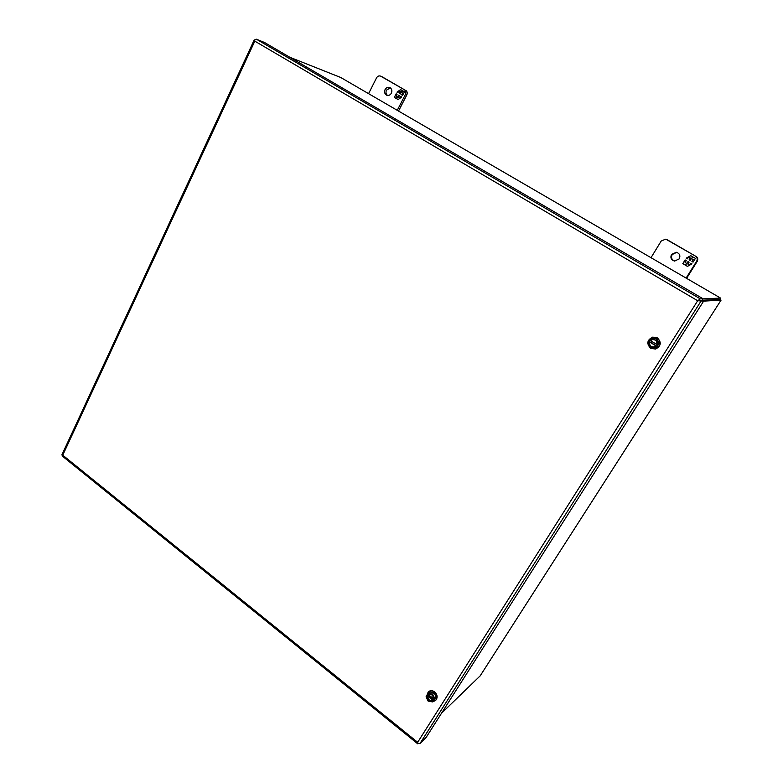 <?xml version="1.0" encoding="UTF-8"?>
<svg xmlns="http://www.w3.org/2000/svg" width="783" height="783" viewBox="0 0 783 783"><rect width="100%" height="100%" fill="white"/><g stroke="black" fill="none" stroke-linecap="round" stroke-linejoin="round"><path stroke-width="1.17" d="M340.811 77.537L720.575 298.098L720.008 299.36L721.045 300.134L703.584 301.132M441.495 713.274L480.165 675.866M418.249 743.459L417.76 743.83L417.662 742.304L417.956 743.321L420.001 743.488L426.118 737.449L703.623 301.152L697.702 300.731L254.808 41.147L62.757 455.177L417.662 742.304L697.702 300.731L700.305 298.881L703.046 298.763L702.097 300.261L720.008 299.36L702.136 300.281M340.762 77.507L720.575 298.098L702.987 298.861M340.693 77.478L289.71 57.218M391.383 93.177C390.218 95.105 388.681 95.79 386.773 95.232C384.659 94.029 384.091 92.13 385.079 89.546C386.264 87.588 387.81 86.903 389.738 87.5C391.823 88.724 392.371 90.613 391.383 93.177M387.507 95.428C385.921 94.058 385.579 92.286 386.489 90.123L390.404 87.872M382.221 76.851L404.322 89.683L380.802 76.245M398.527 111.059L406.788 94.988C407.61 92.981 407.238 91.405 405.682 90.26M380.538 76.108C378.884 75.579 377.553 76.166 376.535 77.86L368.578 93.666M404.322 89.683C405.878 90.828 406.25 92.404 405.428 94.43L406.788 94.988M397.265 110.325L405.428 94.43M401.513 91.807L402.834 90.877L404.429 91.787L402.589 95.369L401.65 94.831L402.56 93.04L401.131 92.218L400.221 94.009L399.35 93.51L400.26 91.719L398.831 90.906L397.921 92.688L396.981 92.149L400.593 89.595L402.188 90.495L401.513 91.807L402.971 90.945M398.459 97.435L399.888 98.257L400.808 96.475L401.748 97.014L398.126 99.558L396.55 98.648L397.216 97.346L395.895 98.276L394.319 97.366L396.149 93.794L397.079 94.332L396.169 96.113L397.598 96.935L398.508 95.154L399.379 95.653L398.459 97.435M396.981 92.149L398.753 91.063M398.929 90.945L400.73 89.663M397.93 92.668L397.128 92.208M398.831 90.906L400.26 91.719M399.35 93.51L400.407 91.787M400.23 93.989L399.496 93.569M401.131 92.218L402.56 93.04M401.65 94.831L402.707 93.099M402.599 95.35L401.796 94.89M400.113 98.159L400.935 96.554M397.598 96.935L398.645 95.232M394.319 97.366L396.286 93.872M395.914 98.257L394.466 97.425M397.216 97.346L396.55 98.648M398.146 99.549L396.697 98.707M679.233 258.889L674.545 261.082C671.158 259.976 670.15 257.764 671.511 254.436L676.404 252.273C679.654 253.457 680.603 255.659 679.233 258.889M674.868 261.111C671.726 259.887 670.816 257.695 672.166 254.553L676.718 252.341M667.194 239.735L695.353 256.051L666.529 239.578M686.583 278.356L697.193 261.414C698.26 259.281 697.839 257.529 695.93 256.168M665.56 239.197L661.204 241.027L651.006 257.695M695.353 256.051C697.261 257.421 697.682 259.173 696.616 261.316L697.193 261.414M686.114 278.082L696.616 261.316M691.82 258.165L693.484 257.235L695.431 258.351L693.063 262.139L691.918 261.473L693.092 259.584L691.34 258.586L690.156 260.465L689.099 259.858L690.273 257.969L688.521 256.971L687.347 258.85L686.192 258.194L690.733 255.659L692.681 256.775L691.82 258.165L693.523 257.264M687.905 264.086L689.657 265.085L690.831 263.205L691.986 263.871L687.445 266.377L685.497 265.261L686.358 263.881L684.704 264.801L682.776 263.685L685.115 259.927L686.27 260.582L685.096 262.462L686.838 263.47L688.012 261.591L689.079 262.197L687.905 264.086M686.192 258.194L690.772 255.689M687.357 258.83L686.26 258.204M688.521 256.971L690.273 257.969M689.099 259.858L690.332 257.979M690.175 260.445L689.157 259.868M691.34 258.586L693.092 259.584M691.918 261.473L693.151 259.594M693.082 262.119L691.976 261.483M689.657 265.085L690.88 263.235M686.838 263.47L688.061 261.62M682.776 263.685L685.174 259.956M684.734 264.791L682.835 263.695M686.358 263.881L685.497 265.261M687.464 266.367L685.565 265.271M700.305 298.881L256.384 39.199L254.641 40.148L254.808 41.147L254.25 39.855L254.759 39.992M61.994 454.629L62.131 455.334L62.757 455.177L62.131 455.344L62.346 456.107M256.384 39.199L264.546 42.507L703.046 298.763M702.097 300.261L698.974 300.418L702.097 300.261L703.623 301.152M434.036 692.749L432.588 694.061L434.702 698.367L433.939 699.581L433.518 699.239C435.319 696.704 429.436 692.084 427.929 694.834L427.498 694.501L429.72 691.986L434.036 692.749L436.151 697.046L432.48 701.901L428.154 701.118L426.05 696.821L427.724 694.678M434.702 698.367L436.151 697.046M428.262 693.288L432.588 694.061M433.939 699.581L432.48 701.901M426.804 695.607L427.234 695.94C425.433 698.465 431.286 703.095 432.813 700.354L433.244 700.687M428.281 694.815L428.232 694.854C431.59 693.718 433.322 695.108 433.42 699.033L433.518 699.239M428.438 694.697L433.498 698.69M427.489 696.009L432.715 700.139C429.329 701.323 427.596 699.943 427.489 696.009L427.234 695.94M427.577 694.922L433.997 699.992M432.911 699.963C429.554 701.088 427.821 699.699 427.733 695.793M699.219 300.408L700.119 300.359M650.683 348.327C646.327 343.708 647.012 339.969 652.728 337.121L657.24 337.904C661.547 342.337 660.979 346.057 655.537 349.052L650.683 348.327M655.616 349.032L655.674 349.012C661.106 346.017 661.674 342.308 657.368 337.874L652.777 337.111M656.741 338.696L655.929 338.863L658.444 343.473L657.485 345L656.966 344.686C659.227 341.457 652.092 337.13 650.184 340.556L649.675 340.243L650.624 338.716L656.741 338.696L659.247 343.287L656.457 347.711L650.35 347.75L647.844 343.16L649.949 340.409M658.444 343.473L659.247 343.287M650.624 338.716L655.929 338.863M657.485 345L655.645 347.916M648.794 341.633L649.313 341.946C647.061 345.156 654.157 349.502 656.085 346.076L656.604 346.389M656.829 344.451L650.448 340.674L652.386 339.616C655.772 339.587 657.24 341.231 656.8 344.54L656.966 344.686M649.567 342.063L656.056 345.91L654.108 346.957C650.663 347.075 649.146 345.44 649.567 342.063L649.313 341.946M656.085 346.076L654.108 346.957M649.234 341.535L657.025 346.292M650.585 340.644L652.445 339.607M654.187 346.938C650.771 347.006 649.273 345.372 649.704 342.034M426.755 695.695L428.232 691.927C430.121 690.489 432.187 690.557 434.438 692.123C437.296 694.991 437.648 697.8 435.495 700.56L432.735 701.656M435.612 700.442L435.73 700.345C437.883 697.584 437.531 694.775 434.673 691.908C432.422 690.342 430.356 690.273 428.477 691.712L428.35 691.829M480.126 675.944L721.065 300.134L480.067 676.023M420.001 743.488L700.893 301.308M417.76 743.83L62.268 456.049M61.955 454.708L254.25 39.855M433.4 699.053C433.293 695.138 431.56 693.738 428.232 694.854M656.79 344.549C657.24 341.241 655.763 339.597 652.386 339.616"/></g></svg>
